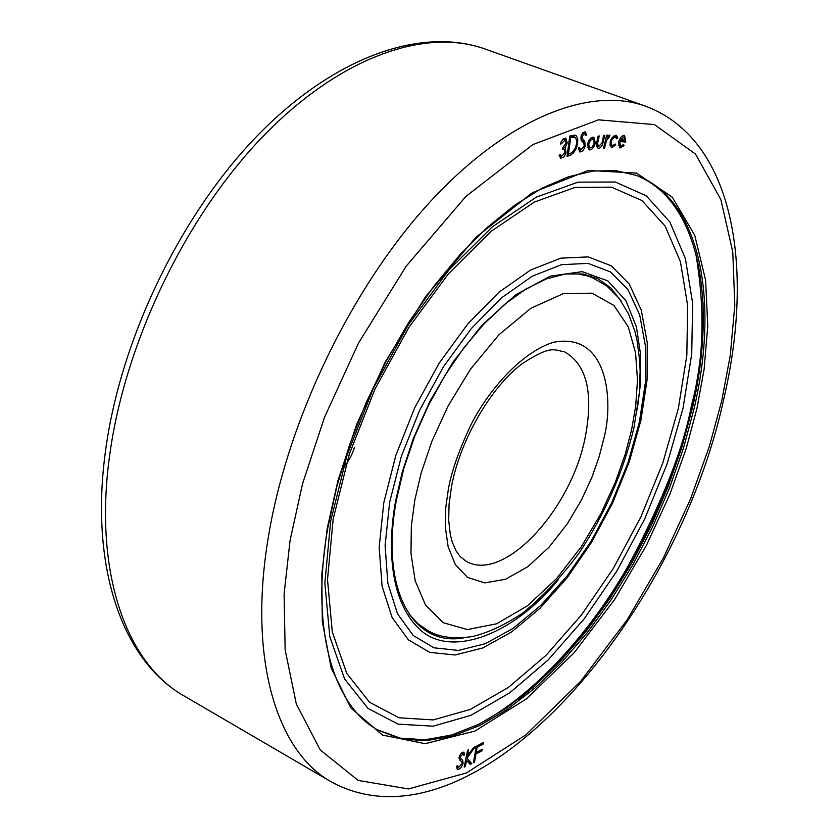 <?xml version="1.0" encoding="UTF-8"?>
<svg xmlns="http://www.w3.org/2000/svg" width="839" height="839" viewBox="0 0 839 839"><rect width="100%" height="100%" fill="white"/><g stroke="black" fill="none" stroke-linecap="round" stroke-linejoin="round"><path stroke-width="1.26" d="M330.629 521.407L324.861 583.231L329.8 636.707L344.64 679.034L368.017 708.441L398.147 724.141L433.092 726.186L470.931 715.331L509.797 692.773L548.024 660.073L584.112 618.941L616.728 571.244L644.74 518.869L667.141 463.81L683.051 408.09L691.735 353.827L692.636 303.215L685.369 258.496L669.837 221.957L646.25 195.802L615.281 182.011L578.081 182.147L536.362 197.102L492.346 226.845L448.666 270.263L408.153 325.102L373.523 388.006L347.126 454.916L330.629 521.407M333.167 519.121L327.504 579.571L332.286 631.903L346.759 673.402L369.59 702.295L399.049 717.785L433.26 719.925L470.333 709.406L508.434 687.403L545.937 655.416L581.343 615.134L613.351 568.37L640.839 517.013L662.789 463.013L678.363 408.362L686.837 355.17L687.644 305.574L680.45 261.799L665.128 226.069L641.94 200.552L611.547 187.16L575.082 187.401L534.233 202.126L491.193 231.27L448.498 273.755L408.918 327.346L375.096 388.803L349.307 454.151L333.167 519.121M389.611 502.446L401.325 456.426L419.636 410.25L443.453 366.758L471.319 328.563L501.481 297.876L532.115 276.272L561.49 264.694L588.034 263.373L610.498 271.941L627.918 289.518L639.696 314.866L645.527 346.517L645.348 382.836L639.381 422.132L627.981 462.719L611.683 502.918L591.191 541.103L567.311 575.69L540.977 605.213L513.258 628.285L485.32 643.691L458.461 650.435L433.983 647.813L413.249 635.532L397.508 613.781L387.859 583.336L385.101 545.56L389.611 502.446M640.902 420.381L647.058 380.015L647.247 342.679L641.279 310.105L629.198 283.97L611.295 265.806L588.202 256.902L560.882 258.16L530.626 269.99L499.048 292.161L467.952 323.739L439.217 363.067L414.655 407.89L395.798 455.472L383.759 502.897L379.165 547.311L382.081 586.178L392.096 617.483L408.362 639.811L429.767 652.375L454.99 654.997L482.656 648.002L511.381 632.124L539.865 608.38L566.912 578.05L591.432 542.518L612.47 503.327L629.198 462.058L640.902 420.381M377.623 729.867L400.266 738.142L425.111 739.778L451.508 735.037L478.828 724.288L506.483 708.011L533.908 686.701L560.609 660.943L586.104 631.316L609.984 598.438L631.851 562.927L651.347 525.424L668.148 486.578L681.971 447.04L692.553 407.492C717.618 299.439 698.719 199.388 635.616 175.12M577.631 144.224L577.788 139.022L576.466 136.012L575.135 135.089L569.786 136.054L566.996 156.4L570.635 155.142L573.373 153.002L575.764 149.52L577.631 144.224M565.224 147.465L567.216 143.05L565.853 138.078L563.598 138.561L561.071 141.875L560.347 144.077L561.553 143.616L565.171 139.903L566.094 143.238L562.78 147.538L562.581 149.373L564.186 149.09L565.087 152.404L561.375 156.515L560.358 154.638L559.162 155.11L560.693 158.319L563.923 156.966L566.042 152.971L565.224 147.465L563.944 146.982M585.37 145.965L584.731 141.476L581.888 137.68L583.671 133.758L584.71 133.558L585.454 135.603L586.629 135.121L585.391 131.713C581.584 132.982 580.252 135.928 581.385 140.553L583.808 143.165L584.238 146.154L580.588 150.212L579.613 147.517L578.438 148.01L579.896 152.058L583.095 150.695L585.37 145.965M587.552 144.193L589.072 149.908C591.852 150.118 593.949 147.769 595.365 142.871L593.834 137.156C591.065 136.946 588.968 139.295 587.552 144.193M624.101 145.65L623.576 144.528L620.598 146.227L619.727 141.55L625.8 142.053L624.583 135.478C621.909 135.299 619.874 137.606 618.469 142.399L619.916 148.031L624.101 145.65L622.999 145.241M456.563 766.196L457.276 769.373C459.741 769.594 461.691 767.528 463.128 763.175L462.593 760.113L460.454 758.393L460.181 756.851L463.097 753.758L463.443 755.457L464.512 755.037L463.946 752.184L462.488 752.3L460.38 754.334L459.08 757.355L459.541 759.914L461.681 761.634L462.037 763.679L458.136 767.811L457.695 765.556L456.563 766.196M569.639 137.135L575.208 137.386L576.613 140.165L576.624 143.658L575.365 147.926L573.006 151.597L570.205 153.579L567.353 153.757M588.674 144.004L590.551 140.113L593.152 138.991L594.243 143.07L592.365 146.951L589.754 148.073L588.674 144.004M599.245 135.96L598.144 136.086L596.508 143.511L598.155 148.681L600.388 147.737L602.392 144.885L604.751 135.331L603.65 135.457L602.014 142.85L598.448 146.762L597.609 143.375L599.245 135.96M615.228 144.025L612.103 145.902C610.215 141.791 611.337 138.802 615.448 136.904L616.613 138.781L617.745 137.732L616.12 135.089C610.341 137.743 608.778 141.948 611.421 147.706L615.805 145.084L615.228 144.025M606.66 135.173L603.524 148.167L604.604 148.094L606.398 140.679L609.45 136.841L609.89 134.985L607.289 136.967L607.74 135.11L606.66 135.173M468.686 749.741L467.596 750.234L464.187 767.129L465.278 766.626L466.557 760.27L470.176 764.36L471.77 763.616L466.977 758.194L475.189 746.783L473.584 747.507L467.396 756.107L468.686 749.741M473.427 762.808L474.517 762.242L475.954 753.978L481.932 750.895L482.194 749.384L476.206 752.468L477.129 747.192L483.117 744.12L483.379 742.62L476.3 746.238L473.427 762.808M560.567 143.238L561.553 143.616M586.629 135.121L585.433 134.68M619.371 139.683L625.8 142.053M619.727 141.55L618.783 141.204M613.162 136.044L617.745 137.732M615.805 145.084L614.735 144.686M603.629 147.737L604.604 148.094M607.289 136.967L606.314 136.61M609.45 136.841L607.835 136.254M606.398 140.679L605.412 140.323M467.396 756.107L466.505 755.614M466.977 758.194L466.085 757.701M471.77 763.616L467.333 761.151M466.557 760.27L465.666 759.777M465.278 766.626L464.387 766.133M464.512 755.037L463.506 754.471M475.042 753.474L475.954 753.978M474.517 762.242L473.605 761.739M483.117 744.12L481.817 743.417M477.129 747.192L476.216 746.689M476.206 752.468L475.304 751.964M481.932 750.895L480.653 750.181M568.423 154.166L570.719 137.533M619.518 139.368L620.482 139.725L623.922 137.281L625.107 140.113L620.482 139.725M695.531 252.14C705.316 308.794 703.963 359.868 691.483 405.384C683.334 448.697 662.181 502.341 627.991 566.315C592.523 628.547 535.702 695.783 475.126 726.071M425.646 630.603L429.463 631.4M637.262 409.925L640.472 383.559L640.692 355.327L636.402 326.801L625.915 300.708L607.918 280.908L582.193 271.658L550.29 276.136L515.545 294.877L481.953 325.175L452.829 362.301L429.893 401.315L413.323 438.524L402.321 471.833L395.725 500.474C388.058 541.344 387.954 598.763 418.965 628.652C449.872 659.223 513.678 634.766 558.239 579.833M593.718 278.212L590.646 275.811M109.71 455.042C93.339 572.062 126.249 663.523 184.045 695.919C122.242 660.859 89.364 566.713 105.609 450.249C120.617 339.134 180.228 215.424 256.902 136.17C333.586 57.083 420.811 26.208 484.921 48.966C424.849 27.351 339.197 57.178 262.104 137.344C185.188 217.49 124.875 343.078 109.71 455.042M645.485 106.154C733.863 138.97 754.754 266.959 723.795 398.882C675.783 621.479 472.493 858.727 331.237 781.854C276.702 751.45 248.04 659.139 268.218 537.914C287.011 421.986 350.272 289.895 427.691 204.506C505.277 119.086 588.884 85.735 645.485 106.154L484.921 48.966M721.802 400.486L709.385 446.306L690.56 498.911L663.618 557.536L627.173 619.811L580.787 681.184L525.906 734.859L466.453 772.95L408.415 788.943L358.159 780.396L320.267 749.961L296.324 704.015L285.155 649.952L284.085 594.033L290.074 540.463L302.512 483.904L324.473 417.392L358.536 343.015L406.139 266.246L465.981 196.347L532.87 144.56L598.469 119.83L654.399 124.581L695.479 154.061L720.837 199.493L732.783 252.067L734.807 305.291L730.276 355.358L721.802 400.486M327.21 528.423L321.83 573.845L322.281 621.5L331.153 667.949L350.849 707.938L382.553 735.09L425.174 743.69L474.926 731.052L526.336 698.939L574.075 652.836L614.557 599.644L646.397 545.423L669.879 494.307L686.229 448.446L696.926 408.551L704.11 369.349L707.77 326.014L705.609 280.195L694.755 235.329L672.28 197.134L636.444 173.086L588.244 170.432L532.304 192.729L475.723 237.479L425.342 296.964L385.311 361.85L356.596 424.544L337.939 480.621L327.21 528.423M694.189 408.205L683.565 447.869L669.679 487.532L652.794 526.493L633.214 564.102L611.253 599.696L587.279 632.648L561.69 662.307L534.894 688.074L507.385 709.343L479.656 725.546L452.294 736.17L425.866 740.732L401.032 738.876L378.441 730.339C333.744 706.795 309.874 629.449 327.808 527.92L336.817 486.578L349.727 444.355L366.286 402.248L386.108 361.273L408.708 322.438L433.522 286.655L459.95 254.731L487.312 227.338L514.957 205.01L542.225 188.083L568.527 176.746L593.288 171.009L616.046 170.674L636.507 175.456C700.24 199.095 719.432 299.586 694.189 408.205M584.731 141.476L581.091 140.123M462.593 760.113L458.985 758.11M569.943 155.425L567.269 154.407M562.633 148.933L563.179 149.132M580.693 138.267L582.308 138.865M597.609 143.375L596.613 143.008M603.115 142.724L602.119 142.357M606.041 137.743L607.688 138.351M459.038 757.607L460.454 758.393M572.492 136.956L569.933 136.012M448.372 489.137L445.792 507.532L445.362 527.154L448.141 546.797L455.262 564.437L467.491 577.379L484.701 582.895L505.602 579.256L527.888 566.65L549.052 547.175L567.227 523.924L581.553 499.834L592.051 476.972L599.224 456.479L603.786 438.745C613.393 403.947 609.513 331.384 553.509 342.291C522.645 351.751 490.291 387.807 471.958 422.772C459.447 448.813 451.581 470.941 448.372 489.137M585.381 436.437C571.716 509.231 504.239 582.633 466.589 561.543L460.254 556.708L455.881 550.562L452.169 541.805L450.312 534.474L448.697 520.463L449.064 504.26L451.518 486.515C460.097 439.856 491.455 386.244 522.55 363.444C552.628 344 554.275 350.702 564.217 351.614C586.566 364.157 593.624 392.432 585.381 436.437M409.002 614.054L417.843 623.671L428.047 630.687C439.3 637.357 454.161 639.297 472.609 636.518C488.508 632.616 505.162 624.814 522.592 613.11C542.833 596.697 561.784 576.498 579.466 552.523C605.024 513.604 623.188 472.042 633.938 427.827L639.266 393.271L640.126 371.331L639.717 360.822L637.158 340.959L634.997 331.678L628.495 313.828L619.119 298.369L606.943 286.089L592.25 277.594L587.29 275.863L578.522 274.059L567.258 273.745M631.62 429.725L625.275 454.077L615.375 482.173L600.986 513.499L581.396 546.588L556.509 578.669L527.427 605.821L496.604 623.797L467.428 629.575L443.107 622.653L425.614 605.192L415.221 580.892L410.974 553.52L411.341 525.959L414.823 500.013L421.188 472.934L431.886 441.304L448.078 405.982L470.501 369.202L498.796 334.929L530.94 308.217L563.336 293.629L591.977 293.168L613.938 305.459L628.222 326.759L635.553 352.737L637.493 379.889L635.71 405.94L631.62 429.725M517.925 699.736C597.515 637.315 666.953 517.852 692.133 404.849C700.313 368.594 703.921 334.258 702.977 301.83M422.688 627.876L421.209 627.446M621.332 301.39L610.823 287.945L597.882 278.726L582.654 273.986L565.308 273.986L546.158 278.988L525.77 289.119L504.774 304.253L483.862 324.043L463.747 347.954L445.1 375.264L428.551 405.101L414.644 436.521L403.832 468.466L396.428 499.887C379.459 591.264 414.036 648.117 464.984 637.588M586.65 275.318L585.37 274.458M559.183 155.687L561.375 156.515M578.417 149.394L580.588 150.212M456.468 766.877L458.136 767.811M461.597 752.919L463.097 753.758M590.792 138.11L593.152 138.991M331.237 781.854L184.045 695.919M562.675 148.524L564.186 149.09M562.969 139.085L565.171 139.903M582.748 132.835L584.71 133.558M596.309 145.965L598.448 146.762M618.312 145.388L620.598 146.227M609.796 145.042L612.103 145.902M613.141 136.065L615.448 136.904M570.992 135.666L574.453 136.956M587.394 147.192L589.754 148.073M621.636 136.442L623.922 137.281M342.857 468.886C348.867 460.863 352.695 453.784 354.331 447.669M592.25 277.594L583.86 274.175M428.047 630.687L420.024 626.471"/></g></svg>
